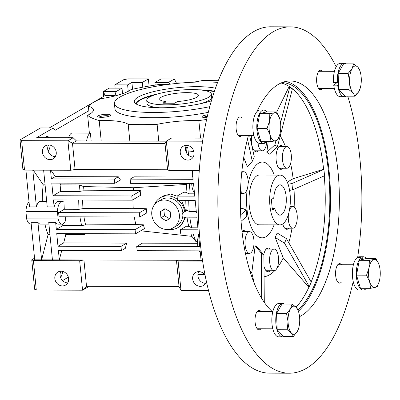 <?xml version="1.0" encoding="UTF-8"?>
<svg xmlns="http://www.w3.org/2000/svg" width="400" height="400" viewBox="0 0 400 400"><rect width="100%" height="100%" fill="white"/><g stroke="black" fill="none" stroke-linecap="round" stroke-linejoin="round"><path stroke-width="0.6" d="M208.58 97.305A32.47 6.975 174.4 0 1 172.665 104.68A32.47 6.975 174.4 0 1 146.735 100.385A32.47 6.975 174.4 0 1 149.52 97.13A32.47 6.975 174.4 0 1 185.435 89.755A32.47 6.975 174.4 0 1 211.37 94.045A32.47 6.975 174.4 0 1 208.58 97.305M196.77 97.27A19.485 4.185 -5.6 0 0 198.44 95.315A19.485 4.185 -5.6 0 0 182.885 92.74A19.485 4.185 -5.6 0 0 161.335 97.165A19.485 4.185 -5.6 0 0 159.66 99.115A19.485 4.185 -5.6 0 0 165.71 101.515L162.805 103.2L174.615 103.235L177.52 101.55A19.485 4.185 -5.6 0 0 196.77 97.27M165.875 103.21L165.71 101.515M211.37 94.045L211.675 97.205A32.47 6.975 174.4 0 1 200.23 103.77M214.25 91.63A43.295 9.295 -5.6 0 0 203.785 90.395M198.35 89.795A43.295 9.295 174.4 0 1 214.38 91.245M211.345 100.9A44.92 9.645 174.4 0 1 160.87 107.77A44.92 9.645 174.4 0 1 134.825 102.785A44.92 9.645 174.4 0 1 151.985 92.035A44.92 9.645 174.4 0 1 197.235 86.665A44.92 9.645 174.4 0 1 215.44 88.185M209.725 106.68A64.945 13.945 174.4 0 1 152.765 112.47A64.945 13.945 174.4 0 1 114.42 103.555A64.945 13.945 174.4 0 1 205.34 81.96A64.945 13.945 174.4 0 1 217.595 82.365M114.42 103.555L114.935 108.815A64.945 13.945 -5.6 0 0 153.28 117.735A64.945 13.945 -5.6 0 0 208.265 112.345M197.89 274.525A43.295 9.295 174.4 0 1 204.32 274.215M218.4 80.31A94.36 20.265 -5.6 0 0 217.765 80.31A94.36 20.265 -5.6 0 0 202.02 80.61A43.295 9.295 174.4 0 1 192.93 82.235M158.765 141.155L157.115 124.34A43.295 9.295 174.4 0 1 194.85 120.53A43.295 9.295 174.4 0 1 198.845 120.595L200.56 138.12M101.2 140.985L99.195 120.525A43.295 9.295 174.4 0 1 104.095 120.465A43.295 9.295 174.4 0 1 128.19 124.32A94.36 20.265 -5.6 0 0 157.115 124.34M106.755 114.28A6.495 1.395 174.4 0 1 110.465 115.495A6.495 1.395 174.4 0 1 101.5 117.33A6.495 1.395 174.4 0 1 97.855 116.73A6.495 1.395 174.4 0 1 99.975 115.12A6.495 1.395 174.4 0 1 106.755 114.28M109.33 116.15A5.32 1.145 -5.6 0 0 106.395 115.695A5.32 1.145 -5.6 0 0 99.095 117.155M207.015 117.62A6.495 1.395 174.4 0 1 205.905 117.64A6.495 1.395 174.4 0 1 202.26 117.04A6.495 1.395 174.4 0 1 207.67 114.81M86.635 140.94A11.365 4.725 -89.8 0 1 90.395 133.17L72.46 132.965A11.365 4.725 90.2 0 0 68.595 137.73M60.475 277.27A7.575 3.15 90.2 0 0 62.56 271.385M50.18 145.135A7.575 3.15 -89.8 0 1 48.1 151.02M205.555 283.28A7.575 6.695 59.9 0 1 205.52 283.28A7.575 6.695 59.9 0 1 198.995 279.26A7.575 6.695 59.9 0 1 198.78 271.605M206.345 281.105A7.575 6.695 59.9 0 1 203.34 285.52A7.575 6.695 59.9 0 1 200.26 286.335A7.575 6.695 59.9 0 1 193.015 280.69A7.575 6.695 59.9 0 1 195.735 272.415A7.575 6.695 59.9 0 1 198.815 271.605A7.575 6.695 59.9 0 1 205.135 275.29M67.745 282.875A7.575 6.695 59.9 0 1 67.71 282.875A7.575 6.695 59.9 0 1 61.185 278.85A7.575 6.695 59.9 0 1 60.97 271.195M61.01 271.195A7.575 6.695 59.9 0 1 68.255 276.84A7.575 6.695 59.9 0 1 65.535 285.115A7.575 6.695 59.9 0 1 62.45 285.925A7.575 6.695 59.9 0 1 55.205 280.28A7.575 6.695 59.9 0 1 57.925 272.005A7.575 6.695 59.9 0 1 61.01 271.195M186.4 145.355A7.575 6.695 -120.1 0 0 186.615 153.01A7.575 6.695 -120.1 0 0 193.14 157.03A7.575 6.695 -120.1 0 0 193.175 157.03M186.435 145.355A7.575 6.695 59.9 0 1 193.685 151A7.575 6.695 59.9 0 1 190.965 159.27A7.575 6.695 59.9 0 1 187.88 160.085A7.575 6.695 59.9 0 1 180.635 154.44A7.575 6.695 59.9 0 1 183.355 146.165A7.575 6.695 59.9 0 1 186.435 145.355M48.59 144.945A7.575 6.695 -120.1 0 0 48.805 152.6A7.575 6.695 -120.1 0 0 55.33 156.625A7.575 6.695 -120.1 0 0 55.37 156.625M50.075 159.675A7.575 6.695 -120.1 0 0 53.155 158.865A7.575 6.695 -120.1 0 0 55.875 150.59A7.575 6.695 -120.1 0 0 48.63 144.945A7.575 6.695 -120.1 0 0 45.55 145.755A7.575 6.695 -120.1 0 0 42.825 154.03A7.575 6.695 -120.1 0 0 50.075 159.675M184.71 217.155A17.32 15.305 59.9 0 1 177.77 227.685A17.32 15.305 59.9 0 1 170.725 229.54A17.32 15.305 59.9 0 1 168.58 229.375M154.355 204.865A17.32 15.305 59.9 0 1 160.385 197.725A17.32 15.305 59.9 0 1 167.425 195.87A17.32 15.305 59.9 0 1 177.38 199.4M160.385 197.725L163.59 195.865L170.545 194.06L177.06 196.145M199.72 246.57L197.89 246.565A11.3 4.7 -89.8 0 1 197.69 245.015A11.3 4.7 -89.8 0 1 198.615 235.295M194.435 192.705A11.3 4.7 -89.8 0 1 191.81 185.045A11.3 4.7 -89.8 0 1 191.705 183.52M280.085 175.105L259.415 175.045A24.895 10.35 90.2 0 0 249.265 205.785A24.895 10.35 90.2 0 0 259.265 224.835L279.94 224.895A24.895 10.35 -89.8 0 1 269.725 202.93A24.895 10.35 -89.8 0 1 277.64 175.8A24.895 10.35 -89.8 0 1 280.085 175.105A24.895 10.35 -89.8 0 1 290.3 197.07A24.895 10.35 -89.8 0 1 282.385 224.2A24.895 10.35 -89.8 0 1 279.94 224.895M178.48 200.31A17.32 15.305 59.9 0 1 184.7 211.75M189.775 183.515A58.45 24.305 90.2 0 0 188.915 193.81L186.045 192.285L183.765 192.205L177.055 196.095L177.47 200.305L195.19 200.36L196.425 212.985L182.645 212.94L187.045 210.39L189.225 211.42A58.45 24.305 -89.8 0 1 188.77 200.34M189.225 211.42L196.275 211.44M182.645 212.94L183.055 217.15L196.84 217.19L198.075 229.815L180.36 229.765L186.445 226.23L188.73 226.305L191.67 227.79A58.45 24.305 -89.8 0 1 189.825 217.17M191.67 227.79L197.88 227.81M199.22 171.235L199.16 170.635M192.27 170.615L193.125 179.315L130.125 179.13L130.54 183.34L193.535 183.525L194.775 196.15L177.055 196.095M180.36 229.765L180.77 233.97L198.49 234.025L199.725 246.65L136.73 246.465L137.14 250.67L200.14 250.86L201.07 260.325L176.46 260.255L178.1 261.025L180.985 290.485L208.57 290.565M59.03 216.78L139.745 217.02L139.335 212.815L58.615 212.575L59.03 216.78M193.08 178.865L191.93 178.86A11.3 4.7 -89.8 0 1 192.735 175.325M188.915 193.81L194.545 193.825M65.185 216.8A50.87 21.155 90.2 0 0 65.72 220.045A11.365 4.725 -89.8 0 1 62.075 224.135A11.365 4.725 -89.8 0 1 58.135 218.97L57.41 211.61A11.365 4.725 -89.8 0 1 62.145 201.405A11.365 4.725 -89.8 0 1 63.985 202.31A50.87 21.155 90.2 0 0 64.33 209.26L79.095 209.3A50.87 21.155 -89.8 0 1 78.72 200.01M79.095 209.3L82.995 208.61L133.24 208.31L146.375 208.725A47.595 19.795 90.2 0 0 146.79 212.935L139.745 217.02M82.65 200.025A47.905 19.92 90.2 0 0 82.995 208.61M188.73 226.305A52.43 21.805 -89.8 0 1 186.99 217.16M186.265 210.84A52.43 21.805 -89.8 0 1 185.8 200.33M132.915 199.75A46 19.13 90.2 0 0 133.24 208.31M139.335 212.815L146.375 208.725M64.33 209.26L58.615 212.575M202.52 260.33L201.07 260.325M200.315 252.675A11.3 4.7 -89.8 0 1 199.145 250.855M83.965 216.855A47.905 19.92 90.2 0 0 85.62 224.88L135.91 224.555L143.395 224.805A46.91 19.51 90.2 0 0 144.505 228.605L135.49 233.84L135.08 229.63L56.33 229.395L55.645 222.4A11.365 4.725 90.2 0 0 58.14 224.125L62.075 224.135M62.61 224.065A50.87 21.155 90.2 0 0 62.96 225.55L81.665 225.605A50.87 21.155 -89.8 0 1 79.95 216.845M81.665 225.605L85.62 224.88M134.295 217.005A46 19.13 90.2 0 0 135.91 224.555M60.02 199.955A50.87 21.155 90.2 0 0 60.03 201.4M167.59 169.775L169.225 170.545L166.34 141.09L165.01 143.47L72.48 143.2L75.06 169.5L167.59 169.775L165.01 143.47M187.725 183.505L186.795 184.415L133.595 187.73A46 19.13 90.2 0 0 133.32 190.47L140.79 190.73L131.775 195.965L53.03 195.73L51.79 183.105L114.79 183.29L114.375 179.085L51.38 178.895L50.525 170.195M186.045 192.285A52.43 21.805 -89.8 0 1 186.795 184.415M133.595 187.73L83.425 186.545L79.64 184.935L60.935 184.88A50.87 21.155 90.2 0 0 60.295 191.51L78.995 191.57A50.87 21.155 -89.8 0 1 79.64 184.935M78.995 191.57L83 190.815A47.905 19.92 -89.8 0 1 83.425 186.545M83 190.815L133.32 190.47M199.265 170.635L169.225 170.545M192.265 177.015L134.07 176.84L130.125 179.13M62.145 201.405L58.205 201.395A11.365 4.725 90.2 0 0 54.13 206.935L53.44 199.935L132.19 200.17L131.775 195.965M140.79 190.73A46.91 19.51 90.2 0 0 140.505 195.345L132.19 200.17M60.295 191.51L53.03 195.73M60.935 184.88L59.745 183.13M114.375 179.085L118.32 176.795L120.485 179.985L114.79 183.29M118.32 176.795L55.32 176.605L51.38 178.895M55.32 176.605L50.97 170.195M43.635 170.175L47.235 206.915L54.13 206.935M45.07 184.835L43.215 184.83A50.87 21.155 90.2 0 0 42.31 201.345M46.695 201.36L40.485 201.34A11.365 4.725 90.2 0 0 36.41 206.885L32.805 170.14M43.215 184.83L33.255 170.145M34.555 258.205L31.76 259.825L34.65 289.285L36.285 290.055L82.55 290.19L86.51 286.28L179.04 286.555L176.46 260.255L59.32 259.905L58.395 250.435L121.39 250.625L120.98 246.415L57.98 246.23L56.745 233.605L135.49 233.84M179.04 286.555L180.985 290.485M178.1 261.025L202.635 261.1M86.51 286.28L83.93 259.98L79.665 260.735L82.55 290.19L87.81 287.14L88.525 286.285M65.435 233.63A50.87 21.155 90.2 0 0 65.81 234.6L84.515 234.655L85.76 233.69M84.14 233.685A50.87 21.155 90.2 0 0 84.515 234.655M181.48 200.315L185.845 211.085M185.86 217.16L180.265 226.235L177.77 227.685M140.705 230.81L191.89 236.35L196.005 241.65L197.575 241.655M191 234A52.43 21.805 90.2 0 0 191.89 236.35M193.285 234.01A58.45 24.305 90.2 0 0 196.005 241.65M197.58 243.32L142.425 243.155L136.73 246.465M55.645 222.4L48.755 222.375L52.43 259.885L59.32 259.905L61.745 250.445M120.98 246.415L126.675 243.11L125.335 248.335L121.39 250.625M126.675 243.11L63.675 242.925L57.98 246.23M63.675 242.925L65.81 234.6M143.395 224.805L135.08 229.63M62.96 225.55L56.33 229.395M44.905 224.085A50.87 21.155 90.2 0 0 48.09 234.55L49.945 234.555M52.43 259.885L41.605 259.855L37.925 222.345A11.365 4.725 90.2 0 0 40.42 224.07L48.92 224.095M37.925 222.345L31.035 222.325L34.715 259.835L41.605 259.855L48.09 234.55M57.41 211.61L25.91 211.515L26.635 218.875A11.365 4.725 90.2 0 0 30.575 224.045L31.205 224.045M25.915 170.12L29.52 206.86L36.41 206.885M29.04 201.98A11.365 4.725 90.2 0 0 25.91 211.515M58.135 218.97L26.635 218.875M185.495 148.545L187.805 147.53L185.61 147.525M203.05 138.13L171.595 138.035L166.34 141.09L202.57 141.195M170.045 84.185L168.325 82.515L174.37 79.01L176.315 82.935L181.925 82.95M142.8 87.18L142.335 82.44L148.38 78.93L149.085 86.075M174.37 79.01L160.98 78.97L154.935 82.475L155.195 85.095M148.38 78.93L128.105 78.87L123.835 79.625L114.81 84.86L127.61 84.9L128.24 91.32M115.135 88.135L114.81 84.86M103.715 96.36L103.245 91.575L116.04 91.615L115.035 95.53L113.885 96.2M122.545 93.71L122 88.155L109.205 88.115L103.245 91.575L105.195 95.505L115.035 95.53M88.81 110.755L55.015 130.365L53.39 127.975L40.59 127.935L20 139.885L22.89 169.345L24.525 170.115L70.79 170.255L67.905 140.795L73.16 137.745L76.425 140.91L166.29 141.175M24.525 170.115L21.64 140.66L67.905 140.795L72.48 143.2L76.425 140.91M20 139.885L21.64 140.66M70.79 170.255L75.06 169.5M31.76 259.825L33.4 260.595L36.285 290.055M33.4 260.595L79.665 260.735M187.805 147.53L188.57 155.32M186.055 148.55L186.465 152.74M193.815 151.435L188.25 152.055M175.185 83.595L176.315 82.935M168.325 82.515L154.935 82.475M122 88.155L116.04 91.615M142.335 82.44L131.9 82.41L127.61 84.9M49.265 127.96L105.195 95.505M55.045 156.615A50.87 21.155 -89.8 0 1 55.945 155.3M53.39 127.975L36.74 137.635L73.16 137.745M68.21 276.7L68.035 277.37L62.505 280.58M132.57 89.245L131.9 82.41M45.285 137.66A7.575 3.15 -89.8 0 1 47.1 136.295A7.575 3.15 -89.8 0 1 48.905 137.67M90.395 133.17L91.16 140.955M128.19 124.32L129.835 141.07M198.845 120.595A94.36 20.265 -5.6 0 0 206.61 119.44M168.51 84.38A43.295 9.295 174.4 0 1 160.29 84.355A94.36 20.265 -5.6 0 0 130.95 89.605A43.295 9.295 174.4 0 1 100.93 98.695A94.36 20.265 -5.6 0 0 88.36 106.14A43.295 9.295 174.4 0 1 93.38 109.85A43.295 9.295 174.4 0 1 87.635 115.25L89.375 133.015M89.175 114.47L88.36 106.14M87.635 115.25A94.36 20.265 -5.6 0 0 99.195 120.525M146.2 88.22A6.495 1.395 174.4 0 1 148.875 87.65M197.87 275.085A64.945 13.945 -5.6 0 0 204.43 274.335M159.55 107.76A32.47 6.975 174.4 0 1 147.045 103.54L146.735 100.385M153.465 95.33A43.295 9.295 -5.6 0 0 136.295 104.05M207.33 116.265A5.32 1.145 -5.6 0 0 203.5 117.465M136.22 104.005A43.295 9.295 174.4 0 1 158.68 93.68M173.175 227.845A15.155 13.39 -120.1 0 0 178.62 211.3A15.155 13.39 -120.1 0 0 164.125 200.01A15.155 13.39 -120.1 0 0 157.965 201.635A15.155 13.39 -120.1 0 0 152.52 218.175A15.155 13.39 -120.1 0 0 167.015 229.47A15.155 13.39 -120.1 0 0 173.175 227.845L176.68 225.81A15.155 13.39 -120.1 0 0 182.89 215.435M182.865 212.815A15.155 13.39 -120.1 0 0 167.63 197.975A15.155 13.39 -120.1 0 0 161.47 199.6L157.965 201.635M166.165 220.815L170.79 217.79L170.195 211.715L164.975 208.665L160.35 211.69L160.945 217.76L166.165 220.815M165.185 208.785L163.855 209.655L164.45 215.73L169.465 218.66M164.45 215.73L160.945 217.76M163.855 209.655L160.35 211.69M274.8 208.585A15.155 6.3 90.2 0 0 279.965 215.155A15.155 6.3 90.2 0 0 281.455 214.73A15.155 6.3 90.2 0 0 286.275 198.215A15.155 6.3 90.2 0 0 280.055 184.845A15.155 6.3 90.2 0 0 278.57 185.27A15.155 6.3 90.2 0 0 273.765 198.065L271.345 199.47L272.38 209.99L274.8 208.585L272.24 208.58M353.08 282.065A173.18 72.015 -89.8 0 1 306.36 368.365A173.18 72.015 -89.8 0 1 289.34 373.21A173.18 72.015 -89.8 0 1 218.29 220.41A173.18 72.015 -89.8 0 1 273.35 31.695A173.18 72.015 -89.8 0 1 290.37 26.85A173.18 72.015 -89.8 0 1 336.165 66.745M290.37 26.85L270.68 26.79A173.18 72.015 90.2 0 0 253.665 31.635A173.18 72.015 90.2 0 0 198.6 220.35A173.18 72.015 90.2 0 0 269.655 373.15L289.34 373.21M298.395 311.22A119.06 49.51 90.2 0 0 330.085 183.73A119.06 49.51 90.2 0 0 285.78 81.43M299.54 316.65A119.06 49.51 90.2 0 0 301.205 315.76A119.06 49.51 90.2 0 0 339.06 186.02A119.06 49.51 90.2 0 0 290.21 80.97A119.06 49.51 90.2 0 0 278.51 84.3A119.06 49.51 90.2 0 0 256.905 111.625M296.1 307.175A117.44 48.835 90.2 0 0 309.155 286.65M311.16 282.01A117.44 48.835 90.2 0 0 324.265 175.89M323.64 169.455A117.44 48.835 90.2 0 0 281.01 83.01M282.025 82.58A117.44 48.835 -89.8 0 1 329.155 179.83A117.44 48.835 -89.8 0 1 297.95 309.895M287.26 182.12L293.115 178.725L323 169.45L323.93 169.455L324.545 175.765L292.56 189.85L289.585 190.38M293.115 178.725A76.98 32.01 90.2 0 0 290.59 163.54M285.505 146.6A76.98 32.01 90.2 0 0 280.225 135.925M283.01 168.24A11.905 4.95 -89.8 0 1 282.115 168.985A11.905 4.95 -89.8 0 1 280.945 169.315A11.905 4.95 -89.8 0 1 276.06 158.81A11.905 4.95 -89.8 0 1 279.845 145.84A11.905 4.95 -89.8 0 1 281.015 145.505A11.905 4.95 -89.8 0 1 283.075 146.595M279.965 169.075A11.905 4.95 90.2 0 0 280.15 168.98A11.905 4.95 90.2 0 0 281.045 168.235M281.11 146.59A11.905 4.95 90.2 0 0 280.03 145.74M263.705 254.845A11.905 4.95 -89.8 0 1 267.04 248.345A11.905 4.95 -89.8 0 1 268.21 248.01A11.905 4.95 -89.8 0 1 270.27 249.1M270.205 270.745A11.905 4.95 -89.8 0 1 269.31 271.49A11.905 4.95 -89.8 0 1 268.14 271.82A11.905 4.95 -89.8 0 1 263.995 266.365M267.155 271.58A11.905 4.95 90.2 0 0 267.34 271.485A11.905 4.95 90.2 0 0 268.235 270.74M268.3 249.095A11.905 4.95 90.2 0 0 267.225 248.245M248.105 183.69A37.885 15.755 -89.8 0 1 258.685 163.125A37.885 15.755 -89.8 0 1 262.405 162.065A37.885 15.755 -89.8 0 1 274.24 175.09M274.095 224.875A37.885 15.755 -89.8 0 1 265.905 236.77A37.885 15.755 -89.8 0 1 262.18 237.83A37.885 15.755 -89.8 0 1 247.25 188.925M258.445 150.81A11.905 4.95 -89.8 0 1 257.55 151.55A11.905 4.95 -89.8 0 1 256.38 151.885A11.905 4.95 -89.8 0 1 251.855 135.385M255.395 151.645A11.905 4.95 90.2 0 0 255.58 151.545A11.905 4.95 90.2 0 0 256.475 150.805M242 231.245A11.905 4.95 -89.8 0 1 242.47 230.91A11.905 4.95 -89.8 0 1 243.64 230.575A11.905 4.95 -89.8 0 1 245.7 231.665M243.73 231.66A11.905 4.95 90.2 0 0 242.655 230.81M288.89 228.21A11.905 4.95 -89.8 0 1 287.995 228.955A11.905 4.95 -89.8 0 1 286.825 229.285A11.905 4.95 -89.8 0 1 282.725 223.985M285.845 229.045A11.905 4.95 90.2 0 0 286.03 228.945A11.905 4.95 90.2 0 0 286.925 228.205M286.855 168.255A10.825 4.5 -89.8 0 1 282.415 158.705A10.825 4.5 -89.8 0 1 285.855 146.91A10.825 4.5 -89.8 0 1 286.92 146.605A10.825 4.5 -89.8 0 1 291.36 156.155A10.825 4.5 -89.8 0 1 287.92 167.95A10.825 4.5 -89.8 0 1 286.855 168.255L278.98 168.23A10.825 4.5 -89.8 0 1 278.885 168.225M274.05 270.755A10.825 4.5 -89.8 0 1 269.605 261.205A10.825 4.5 -89.8 0 1 273.05 249.415A10.825 4.5 -89.8 0 1 274.11 249.11A10.825 4.5 -89.8 0 1 278.555 258.66A10.825 4.5 -89.8 0 1 275.11 270.455A10.825 4.5 -89.8 0 1 274.05 270.755L266.175 270.735A10.825 4.5 -89.8 0 1 266.075 270.73M241.73 172.75A10.825 4.5 -89.8 0 1 242.6 172.01A10.825 4.5 -89.8 0 1 243.665 171.71A10.825 4.5 -89.8 0 1 248.105 181.26A10.825 4.5 -89.8 0 1 244.665 193.055A10.825 4.5 -89.8 0 1 243.6 193.355A10.825 4.5 -89.8 0 1 240.53 190.415M266.76 141.7A10.825 4.5 -89.8 0 1 263.35 150.515A10.825 4.5 -89.8 0 1 262.29 150.82L254.415 150.795A10.825 4.5 -89.8 0 1 254.315 150.795M262.29 150.82A10.825 4.5 -89.8 0 1 257.975 142.865M250.545 253.02A10.825 4.5 -89.8 0 1 249.48 253.325A10.825 4.5 -89.8 0 1 245.04 243.775A10.825 4.5 -89.8 0 1 248.48 231.98A10.825 4.5 -89.8 0 1 249.545 231.675A10.825 4.5 -89.8 0 1 253.985 241.225A10.825 4.5 -89.8 0 1 250.545 253.02M289.44 210.16A10.825 4.5 -89.8 0 1 291.735 206.875A10.825 4.5 -89.8 0 1 292.8 206.575A10.825 4.5 -89.8 0 1 297.24 216.125A10.825 4.5 -89.8 0 1 293.8 227.92A10.825 4.5 -89.8 0 1 292.735 228.22L284.86 228.2A10.825 4.5 -89.8 0 1 284.765 228.195M292.735 228.22A10.825 4.5 -89.8 0 1 288.47 214.23M260.895 328.78A9.74 4.05 -89.8 0 1 259.99 329.585A9.74 4.05 -89.8 0 1 259.035 329.855A9.74 4.05 -89.8 0 1 255.04 321.26A9.74 4.05 -89.8 0 1 258.135 310.645A9.74 4.05 -89.8 0 1 259.09 310.375A9.74 4.05 -89.8 0 1 260.945 311.46M341.445 282.03A9.74 4.05 -89.8 0 1 340.54 282.835A9.74 4.05 -89.8 0 1 339.585 283.11A9.74 4.05 -89.8 0 1 335.585 274.515A9.74 4.05 -89.8 0 1 338.685 263.9A9.74 4.05 -89.8 0 1 339.64 263.625A9.74 4.05 -89.8 0 1 341.495 264.715M322.48 88.61A9.74 4.05 -89.8 0 1 321.575 89.415A9.74 4.05 -89.8 0 1 320.62 89.685A9.74 4.05 -89.8 0 1 316.62 81.09A9.74 4.05 -89.8 0 1 319.72 70.475A9.74 4.05 -89.8 0 1 320.675 70.205A9.74 4.05 -89.8 0 1 322.53 71.29M241.93 135.355A9.74 4.05 -89.8 0 1 241.025 136.16A9.74 4.05 -89.8 0 1 240.07 136.435A9.74 4.05 -89.8 0 1 236.07 127.84A9.74 4.05 -89.8 0 1 239.17 117.225A9.74 4.05 -89.8 0 1 240.125 116.95A9.74 4.05 -89.8 0 1 241.98 118.04M286.465 238.655L311.25 282.175L309.285 286.65L284.495 243.13L275.19 237.465L277.155 232.99L286.465 238.655L284.495 243.13M277.02 268.085A76.98 32.01 90.2 0 0 283.225 257.895L308.36 286.65L309.285 286.65M275.94 140.665L274.86 144.855L277.445 146.69L292.32 89.11L289.735 87.275L288.81 87.27L276.65 112.115M247.48 139.06L252.3 161.285L254.265 156.805L249.615 135.38M241.085 221.27L246.82 216.4L246.2 210.085L242.27 208.235L240.47 209.275M240.69 214.77L246.2 210.085M263.9 255.085L261.315 253.25L255.165 245.75L257.75 247.585L263.9 255.085L264.295 302.36M261.69 298.35L261.315 253.25M323.93 169.455L291.94 183.54L292.56 189.85M289.735 87.275L280.535 122.885M266.14 249.09A10.825 4.5 -89.8 0 1 266.235 249.085L274.11 249.11M278.95 146.585A10.825 4.5 -89.8 0 1 279.045 146.58L286.92 146.605M249.985 271.18A76.98 32.01 90.2 0 0 251.785 272.805L254.32 283.445M252.3 161.285L247.43 166.905L243.72 157.47M251.785 272.805L255.165 245.75M283.225 257.895L275.19 237.465M291.94 183.54L288.06 184.225M277.445 146.69L269.425 154.145L266.84 152.31L268.175 141.63M274.86 144.855L266.84 152.31M264.085 276.78A76.98 32.01 90.2 0 0 274.835 270.595M288.795 242.75A76.98 32.01 90.2 0 0 292 228.22M294.15 207.08A76.98 32.01 90.2 0 0 294.02 189.21M248.44 135.375A119.06 49.51 90.2 0 0 272.18 311.495M347.74 96.18A173.18 72.015 -89.8 0 1 357.64 257.58M277.705 139.93L279.515 135.4A14.07 5.85 -89.8 0 1 275.485 140.785L277.705 139.93M270.98 141.64L275.485 140.785A14.07 5.85 90.2 0 1 270.155 135.07L270.98 141.64L260.94 141.61L257 128.47L267.04 128.5L270.155 135.07A14.07 5.85 -89.8 0 1 269.57 121.08L267.04 128.5M269.82 113.65L269.57 121.08A14.07 5.85 -89.8 0 1 274.325 112.8L269.82 113.65L259.78 113.625L266.505 111.915L276.54 111.945L274.325 112.8A14.07 5.85 -89.8 0 1 279.565 118.22A14.07 5.85 -89.8 0 1 279.655 118.515L276.54 111.945M257 128.47L259.78 113.625M279.655 118.515A14.07 5.85 -89.8 0 1 280.24 132.51A14.07 5.85 -89.8 0 1 279.515 135.4M264.675 141.62L264.775 143.22A16.67 6.93 -89.8 0 1 263.675 143.43A16.67 6.93 -89.8 0 1 256.79 126.74A16.67 6.93 -89.8 0 1 263.77 110.095A16.67 6.93 -89.8 0 1 266.91 111.915M266.825 141.625A16.67 6.93 -89.8 0 1 265.835 142.605L265.705 141.625M263.675 143.43L259.735 143.42A16.67 6.93 -89.8 0 1 252.855 126.73A16.67 6.93 -89.8 0 1 259.835 110.08L263.77 110.095M264.735 142.605L265.835 142.605M338.5 82.765L336.82 82.76L333.735 85.175L337.67 85.19A16.67 6.93 -89.8 0 0 344.225 96.685L340.285 96.67A16.67 6.93 -89.8 0 1 333.735 85.175M338.48 82.24L337.42 82.645A16.67 6.93 -89.8 0 1 344.32 63.345A16.67 6.93 -89.8 0 1 346.025 63.865M345.93 96.175A16.67 6.93 -89.8 0 1 344.225 96.685M338.575 84.48L337.67 85.19M337.42 82.645L333.485 82.635A16.67 6.93 -89.8 0 1 340.385 63.335L344.32 63.345M362.345 259.525L362.185 256.98A16.67 6.93 -89.8 0 1 363.285 256.77A16.67 6.93 -89.8 0 1 366.425 258.59M366.335 288.3A16.67 6.93 -89.8 0 1 363.19 290.105A16.67 6.93 -89.8 0 1 356.385 276.045A16.67 6.93 -89.8 0 1 361.125 257.59L361.415 259.76M358.285 257.585L358.245 256.965A16.67 6.93 -89.8 0 1 359.35 256.755L363.285 256.77M363.19 290.105L359.25 290.095A16.67 6.93 -89.8 0 1 352.45 276.035A16.67 6.93 -89.8 0 1 357.185 257.58L361.125 257.59M358.245 256.965L362.185 256.98M284.345 336.345A16.67 6.93 -89.8 0 1 282.64 336.855A16.67 6.93 -89.8 0 1 275.755 320.165A16.67 6.93 -89.8 0 1 282.735 303.515A16.67 6.93 -89.8 0 1 284.44 304.035M282.64 336.855L278.7 336.84A16.67 6.93 -89.8 0 1 271.82 320.15A16.67 6.93 -89.8 0 1 278.8 303.505L282.735 303.515M348.825 89.6L353.045 92.905L354.98 96.2L358.87 91.425L360.065 88.65A14.07 5.85 -89.8 0 1 358.87 91.425A14.07 5.85 -89.8 0 1 353.045 92.905A14.07 5.85 -89.8 0 1 349.63 81.525L348.825 89.6L338.785 89.57L338.115 73.415L348.155 73.445L349.63 81.525A14.07 5.85 90.2 0 1 352.04 68.67L348.155 73.445M354.98 96.2L344.945 96.17L338.785 89.57M353.64 63.885L352.04 68.67A14.07 5.85 -89.8 0 1 357.865 67.19L353.64 63.885L343.6 63.855L338.115 73.415M359.8 70.485L357.865 67.19A14.07 5.85 -89.8 0 1 360.115 71.47A14.07 5.85 -89.8 0 1 361.275 78.57A14.07 5.85 -89.8 0 1 360.065 88.65M369.335 260.33L369.085 267.755L366.555 275.175L369.67 281.75L370.495 288.315L375 287.465L377.22 286.605L379.03 282.075A14.07 5.85 -89.8 0 1 375 287.465A14.07 5.85 -89.8 0 1 369.67 281.75A14.07 5.85 -89.8 0 1 369.085 267.755A14.07 5.85 -89.8 0 1 373.84 259.475L369.335 260.33L359.295 260.3L366.02 258.59L376.055 258.62L373.84 259.475A14.07 5.85 90.2 0 1 379.08 264.895L379.08 264.89A14.07 5.85 90.2 0 1 379.17 265.195A14.07 5.85 -89.8 0 1 379.755 279.185A14.07 5.85 -89.8 0 1 379.03 282.075M370.495 288.315L360.455 288.285L356.515 275.145L359.295 260.3M356.515 275.145L366.555 275.175M378.955 264.51L376.055 258.62M298.215 310.655L296.28 307.36L292.055 304.055L290.455 308.84L286.57 313.615L288.045 321.695L287.24 329.775L291.46 333.075L293.4 336.37L297.285 331.595L298.48 328.82A14.07 5.85 90.2 0 0 299.69 318.74A14.07 5.85 -89.8 0 0 298.53 311.64L298.155 310.455M293.4 336.37L283.36 336.34L277.2 329.745L276.53 313.585L282.015 304.025L292.055 304.055M277.2 329.745L287.24 329.775M276.53 313.585L286.57 313.615M298.48 328.82A14.07 5.85 90.2 0 1 297.285 331.595A14.07 5.85 -89.8 0 1 291.46 333.075A14.07 5.85 -89.8 0 1 288.045 321.695A14.07 5.85 -89.8 0 1 290.455 308.84A14.07 5.85 -89.8 0 1 296.28 307.36A14.07 5.85 -89.8 0 1 298.53 311.64M240.44 193.345L243.6 193.355M245.45 253.315L249.48 253.325M289.98 206.565L292.8 206.575M242.045 231.655L249.545 231.675M241.835 171.705L243.665 171.71M238.215 135.345L253.835 135.39M238.27 118.025L253.89 118.075M318.765 88.595L334.385 88.645M318.82 71.28L334.44 71.325M360.115 71.47L359.74 70.285M337.785 264.705L353.405 264.75M337.73 282.02L353.35 282.065M257.235 311.45L272.855 311.495M257.18 328.77L272.8 328.815"/></g></svg>
